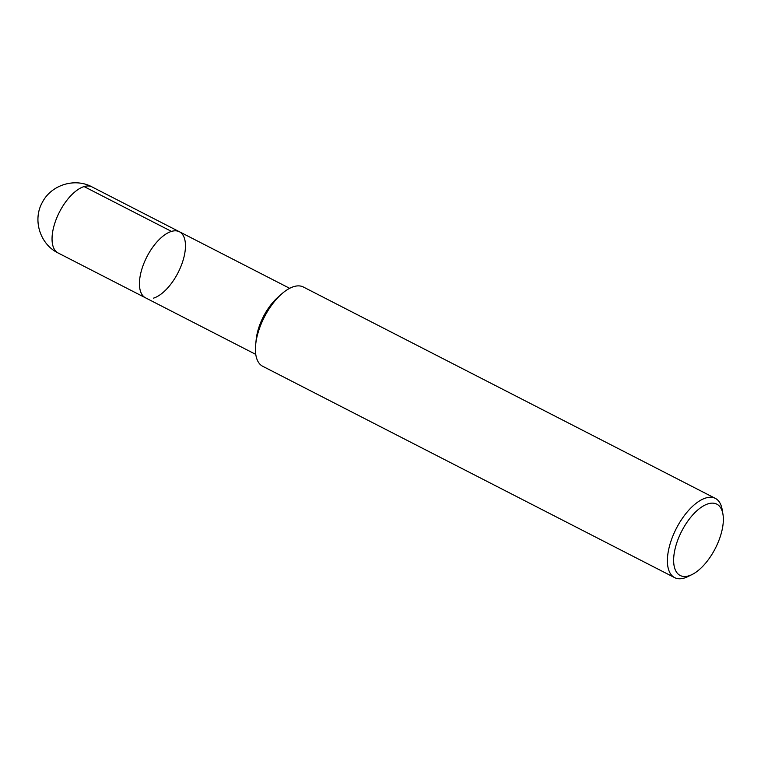 <?xml version="1.0" encoding="UTF-8"?>
<svg xmlns="http://www.w3.org/2000/svg" width="761" height="761" viewBox="0 0 761 761"><rect width="100%" height="100%" fill="white"/><g stroke="black" fill="none" stroke-linecap="round" stroke-linejoin="round"><path stroke-width="1.14" d="M692.006 574.565L687.782 576.638A44.547 20.985 -62.8 0 1 684.206 578.065A44.547 20.985 -62.8 0 1 674.674 577.647L262.688 366.269A44.547 20.985 -62.8 0 1 255.677 344.571A44.547 20.985 -62.8 0 1 281.665 293.946A44.547 20.985 -62.8 0 1 303.344 287.002L715.34 498.379A44.547 20.985 -62.8 0 1 722.17 509.613L722.95 514.255A40.086 18.882 -62.8 0 1 692.006 574.565A40.086 18.882 -62.8 0 1 688.781 575.849A40.086 18.882 -62.8 0 1 682.998 528.762A40.086 18.882 -62.8 0 1 722.95 514.246M256.191 339.52A37.127 17.493 -62.8 0 1 277.851 297.313L281.656 293.955M674.674 577.647A44.547 20.985 -62.8 0 1 676.339 528.448A44.547 20.985 -62.8 0 1 715.33 498.379M289.665 288.314L179.406 231.744A37.127 17.493 -62.8 0 0 146.892 256.809A37.127 17.493 -62.8 0 0 145.503 297.817A37.127 17.493 -62.8 0 1 146.892 256.809A37.127 17.493 -62.8 0 1 179.396 231.744A37.127 17.493 -62.8 0 1 181.251 265.589A37.127 17.493 -62.8 0 1 153.446 298.16M171.463 231.392L84.071 186.559M255.763 354.388L58.112 252.975A37.127 17.493 -62.8 0 1 59.501 211.967A37.127 17.493 -62.8 0 1 92.005 186.902M255.677 344.59L256.191 339.53M179.406 231.744L92.014 186.911C74.911 177.57 51.272 184.79 42.359 202.35C32.333 219.9 40.067 244.329 58.112 252.975"/></g></svg>
